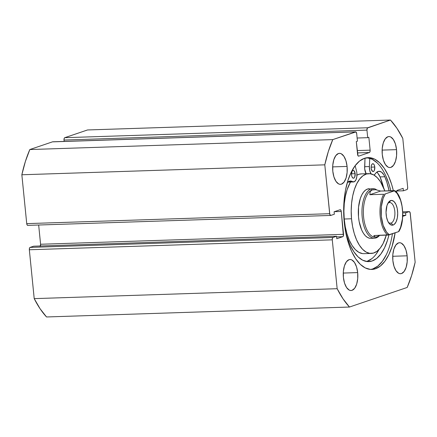 <?xml version="1.0" encoding="UTF-8"?>
<svg xmlns="http://www.w3.org/2000/svg" width="437" height="437" viewBox="0 0 437 437"><rect width="100%" height="100%" fill="white"/><g stroke="black" fill="none" stroke-linecap="round" stroke-linejoin="round"><path stroke-width="0.66" d="M364.507 158.287A55.941 26.264 -91.9 0 1 364.993 158.423L364.513 158.287M344.247 222.264A55.941 26.264 -91.9 0 1 368.14 157.626A55.941 26.264 -91.9 0 1 393.355 190.63L391.634 184.332L388.302 175.592L384.265 168.311L379.682 162.761L374.728 159.166L369.587 157.664L364.458 158.303L359.547 161.067L355.035 165.847L351.097 172.462L347.879 180.656L345.52 190.111L344.094 200.463L343.662 211.322L344.247 222.264L345.814 232.872L348.311 242.737L351.643 251.477L355.68 258.764L360.263 264.309L365.217 267.903L370.358 269.405L375.487 268.766L380.398 266.002L384.91 261.222L388.848 254.607L392.065 246.419L395.124 232.823A55.941 26.264 -91.9 0 1 371.805 269.443A55.941 26.264 -91.9 0 1 344.247 222.264M385.745 175.674L389.077 184.419L390.798 190.712A55.941 26.264 88.1 0 0 366.862 157.735M52.964 141.85L355.527 131.887A2.07 0.972 -91.9 0 1 355.663 131.859A2.07 0.972 -91.9 0 1 356.685 133.607L357.439 141.162L356.297 141.55L357.581 154.408A2.07 0.972 -91.9 0 0 358.602 156.156A2.07 0.972 -91.9 0 0 358.733 156.129L369.391 152.513L357.433 152.906L369.391 152.513A2.07 0.972 -91.9 0 0 370.134 150.153L357.198 150.574L370.134 150.153L368.85 137.289L367.708 137.677L357.127 138.021L367.708 137.677L366.954 130.122L64.01 140.053L64.146 141.419L64.01 140.053A2.07 0.972 88.1 0 1 64.758 137.688L367.703 127.757L64.758 137.688L64.146 138.513L64.01 140.053L366.954 130.122A2.07 0.972 -91.9 0 1 367.703 127.757L390.465 120.033L87.52 129.964L64.758 137.688L87.52 129.964L390.465 120.033A105.47 49.512 -91.9 0 1 402.788 138.371L407.666 187.238A2.07 0.972 -91.9 0 1 406.918 189.598L403.4 190.794L396.616 191.018L403.4 190.794L403.154 188.347L397.162 190.379A2.07 0.972 -91.9 0 0 396.397 192.133L397.162 190.379L403.154 188.347L403.4 190.794L406.918 189.598L407.53 188.773L407.666 187.238L402.788 138.371L396.922 128.265L390.465 120.033L367.353 128.036L366.954 130.122L367.708 137.677L368.85 137.289L370.134 150.153L370.002 151.688L369.391 152.513L358.733 156.129L358.001 155.758L356.297 141.55L357.439 141.162L356.685 133.607L355.909 131.919L332.77 139.611L328.324 151.541L324.795 164.836L329.82 214.458L330.825 215.419L334.343 214.223L334.103 211.776L340.095 209.738L340.827 210.11L341.248 211.459L343.395 235.865L342.783 236.69L336.79 238.728L336.545 236.275L333.027 237.471L332.415 238.296L332.278 239.837L337.156 288.699L343.023 298.804L349.48 307.036L407.175 287.459L411.621 275.529L415.15 262.233L410.125 212.611L409.119 211.65L405.596 212.846L405.842 215.294L402.712 216.359L405.842 215.294L402.75 215.397L405.842 215.294L405.596 212.846L402.756 212.939L405.596 212.846L409.119 211.65A2.07 0.972 -91.9 0 1 409.256 211.628A2.07 0.972 -91.9 0 1 410.272 213.371L415.15 262.233A105.47 49.512 -91.9 0 1 407.175 287.459L349.48 307.036A105.47 49.512 -91.9 0 1 337.156 288.699L34.212 298.629L40.078 308.735L46.535 316.967L349.48 307.036L46.535 316.967A105.47 49.512 88.1 0 1 34.212 298.629L29.334 249.762L34.212 298.629L337.156 288.699L332.278 239.837A2.07 0.972 -91.9 0 1 333.027 237.471L30.082 247.402L29.47 248.227L29.334 249.762L332.278 239.837L29.334 249.762A2.07 0.972 88.1 0 1 30.082 247.402L33.6 246.206L30.082 247.402L333.027 237.471L336.545 236.275L33.6 246.206L336.545 236.275L336.79 238.728L342.783 236.69L336.61 236.892L342.783 236.69A2.07 0.972 -91.9 0 0 343.531 234.33L40.586 244.256L40.188 246.342M396.534 149.634L382.124 150.109L396.534 149.634L396.577 155.681L395.529 161.177L393.546 165.279L390.929 167.371L389.509 167.551L388.083 167.131L385.439 164.596L383.396 160.155L382.271 154.48A15.508 7.282 -91.9 0 1 388.897 136.557A15.508 7.282 -91.9 0 1 396.534 149.634A15.508 7.282 -91.9 0 1 389.913 167.557A15.508 7.282 -91.9 0 1 382.271 154.48L382.228 148.433L383.276 142.943L385.259 138.835L387.876 136.743L389.296 136.568L390.722 136.983L393.366 139.518L395.409 143.959L396.534 149.634M347.076 166.421L332.666 166.89L347.076 166.421L347.12 172.462L346.071 177.957L344.088 182.06L341.472 184.152L340.052 184.332L338.626 183.911L335.982 181.377L333.939 176.936L332.808 171.26A15.508 7.282 -91.9 0 1 339.434 153.338A15.508 7.282 -91.9 0 1 347.076 166.421A15.508 7.282 -91.9 0 1 340.45 184.343A15.508 7.282 -91.9 0 1 332.808 171.26L332.77 165.213L333.819 159.724L335.802 155.616L338.418 153.524L339.839 153.349L341.264 153.764L343.908 156.299L345.951 160.745L347.076 166.421M407.137 255.809L392.726 256.284L407.137 255.809L407.175 261.856L406.126 267.346L404.143 271.453L401.527 273.546L400.106 273.72L398.681 273.305L396.037 270.771L393.994 266.33L392.868 260.654A15.508 7.282 -91.9 0 1 399.494 242.732A15.508 7.282 -91.9 0 1 407.137 255.809A15.508 7.282 -91.9 0 1 400.511 273.731A15.508 7.282 -91.9 0 1 392.868 260.654L392.825 254.607L393.874 249.112L395.856 245.01L398.473 242.917L399.893 242.737L401.319 243.158L403.963 245.692L406.006 250.133L407.137 255.809M357.674 272.59L343.264 273.065L357.674 272.59L357.717 278.637L356.668 284.132L354.686 288.234L352.069 290.326L350.649 290.501L349.223 290.086L346.579 287.551L344.536 283.11L343.411 277.435A15.508 7.282 -91.9 0 1 350.032 259.512A15.508 7.282 -91.9 0 1 357.674 272.59A15.508 7.282 -91.9 0 1 351.048 290.512A15.508 7.282 -91.9 0 1 343.411 277.435L343.367 271.388L344.416 265.898L346.399 261.79L349.016 259.698L350.436 259.523L351.861 259.939L354.505 262.473L356.548 266.914L357.674 272.59M52.861 141.807A2.07 0.972 88.1 0 0 52.719 141.79A2.07 0.972 88.1 0 0 52.582 141.817L355.527 131.887L332.77 139.611L29.825 149.541L52.582 141.817L29.825 149.541L25.379 161.472L21.85 174.767L26.728 223.629L27.149 224.979L27.881 225.35A2.07 0.972 88.1 0 1 27.744 225.372L330.689 215.441A2.07 0.972 -91.9 0 1 329.673 213.698L26.728 223.629L21.85 174.767L324.795 164.836L329.673 213.698L26.728 223.629A2.07 0.972 88.1 0 0 27.744 225.372M38.664 225.017L40.586 244.256L38.664 225.017M330.689 215.441A2.07 0.972 -91.9 0 0 330.825 215.419L334.343 214.223L334.103 211.776L340.095 209.738A2.07 0.972 -91.9 0 1 340.232 209.716A2.07 0.972 -91.9 0 1 341.248 211.459L334.36 211.683L341.248 211.459L343.531 234.33L40.586 244.256A2.07 0.972 88.1 0 1 40.384 245.982M402.717 211.863L409.119 211.65L402.717 211.863M370.527 269.421A55.941 26.264 88.1 0 0 392.448 233.729L391.874 237.045M372.93 268.848L377.841 266.084L382.359 261.304L386.297 254.689M377.126 162.848L372.171 159.254L367.031 157.746M324.795 164.836A105.47 49.512 -91.9 0 1 332.77 139.611L29.825 149.541A105.47 49.512 88.1 0 0 21.85 174.767L324.795 164.836M374.438 238.22A24.816 11.652 -91.9 0 1 362.065 215.55A24.816 11.652 -91.9 0 1 371.177 188.915L372.193 189.904A23.784 11.165 88.1 0 0 363.458 215.43A23.784 11.165 88.1 0 0 375.312 237.154A23.784 11.165 88.1 0 0 375.432 237.149A23.784 11.165 -91.9 0 1 363.469 215.556A23.784 11.165 -91.9 0 1 372.193 189.904L371.177 188.915A24.816 11.652 88.1 0 0 362.207 217.287A24.816 11.652 88.1 0 0 376.066 237.919A24.816 11.652 -91.9 0 1 374.438 238.22L370.784 238.34A24.816 11.652 -91.9 0 1 358.504 216.796L359.143 221.526L361.634 229.906L363.387 233.227L365.392 235.794L367.577 237.499L369.849 238.291M371.281 253.427A39.914 18.736 -91.9 0 0 386.281 235.139L383.112 243.507L380.239 248.069L376.978 251.302L373.444 253.083L369.778 253.345L366.119 252.078L362.612 249.33L359.383 245.206L356.559 239.864L354.254 233.511L352.555 226.393L351.523 218.773A39.914 18.736 -91.9 0 1 368.664 173.642A39.914 18.736 -91.9 0 1 384.833 190.909L380.561 181.863L377.333 177.739L373.826 174.991L370.166 173.724L366.501 173.986L362.967 175.767L359.706 179.001L356.832 183.562L354.473 189.276L352.703 195.918L351.599 203.243L351.201 210.956L351.523 218.773L344.225 219.013L351.523 218.773A39.914 18.736 -91.9 0 0 371.281 253.427L363.983 253.668A39.914 18.736 88.1 0 1 344.225 219.013L345.257 226.628L346.956 233.751L349.261 240.104L352.08 245.447L355.308 249.571L358.821 252.318L362.481 253.586M368.664 173.642L361.366 173.882A39.914 18.736 88.1 0 0 356.936 175.182L359.198 174.226L361.448 173.882M350.496 182.049A39.914 18.736 88.1 0 0 344.225 219.013L343.903 211.197L344.296 203.478L345.405 196.158L347.169 189.516L350.496 182.049M364.332 158.347A55.838 26.215 -91.9 0 1 364.988 158.527L364.338 158.347M369.21 188.729L367.812 188.942L365.616 190.051L363.589 192.062L361.803 194.897L360.334 198.453L358.548 207.133L358.504 216.796A24.816 11.652 -91.9 0 1 369.161 188.729M391.066 223.088A10.341 4.856 88.1 0 0 394.802 211.262A10.341 4.856 88.1 0 0 389.028 202.67L390.651 200.567A12.411 5.823 -91.9 0 1 397.577 210.88A12.411 5.823 -91.9 0 1 393.092 225.066L391.066 223.088L389.7 223.132L391.066 223.088A10.341 4.856 -91.9 0 1 390.383 223.209A10.341 4.856 -91.9 0 1 388.433 222.428A10.341 4.856 88.1 0 0 391.066 223.088L393.092 225.066L394.185 224.454L396.059 221.925L397.299 218.014L397.708 213.311L397.233 208.525L395.938 204.401L394.027 201.555L391.787 200.425L389.558 201.178L388.559 202.238L386.974 205.521L386.035 212.327L386.516 217.107L387.805 221.231L389.717 224.077L391.956 225.208L393.092 225.066A12.411 5.823 -91.9 0 1 389.121 223.422A12.411 5.823 -91.9 0 1 388.433 202.413A12.411 5.823 -91.9 0 1 390.651 200.567L389.028 202.67A10.341 4.856 -91.9 0 1 389.706 202.544A10.341 4.856 -91.9 0 1 394.862 211.989A10.341 4.856 -91.9 0 1 391.066 223.088M376.066 237.919L376.88 236.865L376.066 237.919A24.816 11.652 88.1 0 0 379.289 235.729A24.816 11.652 -91.9 0 1 376.066 237.919M371.177 188.915L367.528 189.035L371.177 188.915A24.816 11.652 -91.9 0 1 372.81 188.615A24.816 11.652 -91.9 0 1 376.689 189.866A24.816 11.652 88.1 0 0 371.177 188.915M379.349 235.368A23.784 11.165 -91.9 0 1 376.88 236.865L374.706 237.012L373.908 235.548L387.777 235.09A23.784 11.165 88.1 0 1 380.206 216.55A23.784 11.165 88.1 0 1 383.702 194.257L369.833 194.711L370.172 191.608L370.975 190.57L372.193 189.904A23.784 11.165 -91.9 0 1 373.848 189.614A23.784 11.165 88.1 0 0 373.755 189.614A23.784 11.165 88.1 0 0 372.193 189.904L375.76 189.713L380.638 191.045L394.775 190.619L384.675 194.115L394.414 190.843L397.222 193.531L400.587 200.293L402.007 206.1L402.641 212.437L402.433 218.8L400.592 227.327L398.495 231.681L387.777 235.09A23.784 11.165 -91.9 0 1 380.206 216.55A23.784 11.165 -91.9 0 1 383.702 194.257L369.833 194.711L370.172 191.608L372.193 189.904L373.793 189.614M380.288 235.117L376.88 236.865L380.288 235.117M375.76 189.713L380.638 191.045L369.833 194.711L380.638 191.045L394.414 190.843A22.953 10.778 -91.9 0 1 402.428 209.236A22.953 10.778 -91.9 0 1 398.495 231.681L389.329 234.789L386.521 232.102L383.156 225.345L381.315 216.397L381.31 206.832L383.151 198.305L385.254 193.952A22.953 10.778 -91.9 0 0 381.315 216.397A22.953 10.778 -91.9 0 0 389.329 234.789L373.908 235.548L374.127 236.477L375.623 237.144M398.866 231.495C405.52 221.188 403.16 196.197 394.78 190.619L394.764 190.685M387.81 203.456A10.341 4.856 -91.9 0 1 389.028 202.67A10.341 4.856 88.1 0 0 387.81 203.456M351.534 174.909A3.928 1.846 -91.9 0 1 353.216 170.37A3.928 1.846 -91.9 0 1 355.15 173.686L351.501 173.806L355.15 173.686L354.025 170.73L352.954 170.419L352.02 171.413L351.534 174.909L352.058 176.963L353.009 178.116L354.074 177.985L354.669 177.182L355.15 173.686A3.928 1.846 -91.9 0 1 353.473 178.225A3.928 1.846 -91.9 0 1 351.534 174.909M371.171 168.25A3.928 1.846 -91.9 0 1 372.848 163.711A3.928 1.846 -91.9 0 1 374.782 167.021L371.133 167.142L374.782 167.021L374.263 164.973L373.313 163.815L372.592 163.755L371.652 164.749L371.16 166.715L371.281 168.993L372.641 171.457L373.362 171.517L374.301 170.523L374.782 167.021A3.928 1.846 -91.9 0 1 373.105 171.561A3.928 1.846 -91.9 0 1 371.171 168.25M356.483 170.927A7.653 3.594 -91.9 0 1 356.865 173.101A7.653 3.594 -91.9 0 1 353.593 181.945A7.653 3.594 -91.9 0 1 352.517 181.634L348.251 181.776L352.517 181.634L349.884 181.065L347.284 182.644A15.306 7.183 -91.9 0 1 350.359 181.016A15.306 7.183 -91.9 0 1 352.517 181.634L354.309 181.765L355.86 180.044L356.789 176.898L356.865 173.101A7.653 3.594 -91.9 0 0 356.483 170.927L355.144 165.699L356.483 170.927M388.946 234.904A51.686 24.264 -91.9 0 1 368.746 261.616A51.686 24.264 -91.9 0 1 345.596 231.747L347.038 236.936L350.113 245.015L353.844 251.745L358.078 256.869L362.661 260.19L367.408 261.583L372.144 260.987L376.683 258.436L380.856 254.017L384.494 247.905L387.461 240.339L388.946 234.904M366.364 261.446A51.686 24.264 88.1 0 0 379.043 249.456L376.11 254.17M365.004 158.134L364.649 166.705L369.391 166.546L369.74 158.27L369.391 166.546L364.649 166.705A7.653 3.594 88.1 0 0 366.119 173.729L364.704 168.906L365.004 158.134M376.694 172.216L377.934 173.342L380.053 176.903L383.626 187.763A51.686 24.264 88.1 0 0 380.053 176.903L384.8 176.745L383.812 174.767L381.441 172.058L378.813 171.299L376.284 172.582L375.164 173.948A7.653 3.594 -91.9 0 1 373.985 175.084L375.164 173.948A15.306 7.183 -91.9 0 1 379.043 171.282A15.306 7.183 -91.9 0 1 384.8 176.745L380.053 176.903A15.306 7.183 88.1 0 0 376.699 172.222M371.068 173.893A7.653 3.594 -91.9 0 1 369.391 166.546L369.8 170.862L371.242 174.128M384.8 176.745A51.686 24.264 -91.9 0 1 389.099 190.767L386.882 182.387L384.8 176.745M348.038 181.934A7.653 3.594 88.1 0 0 348.852 182.103L353.593 181.945M348.671 182.098L347.77 181.792M367.402 261.146L371.942 258.589M52.719 141.79L355.663 131.859M402.717 211.841L409.24 211.628"/></g></svg>
